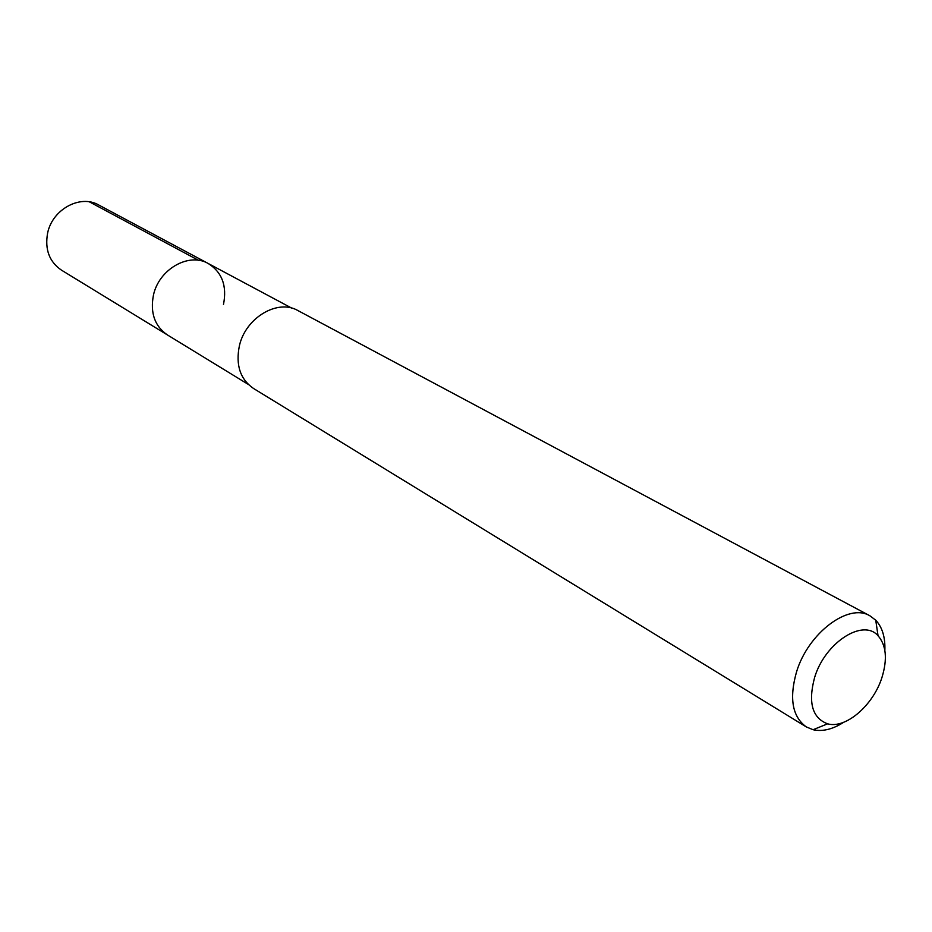 <?xml version="1.0" encoding="UTF-8"?>
<svg xmlns="http://www.w3.org/2000/svg" width="932" height="932" viewBox="0 0 932 932"><rect width="100%" height="100%" fill="white"/><g stroke="black" fill="none" stroke-linecap="round" stroke-linejoin="round"><path stroke-width="1.4" d="M291.798 308.154L98.675 204.97C80.257 194.171 52.25 209.397 47.59 233.21C44.724 249.485 49.338 261.787 61.407 270.105L167.341 334.891C154.712 326.142 150.075 312.896 153.442 295.164C158.883 269.22 188.94 252.129 208.209 263.488C222.049 272.226 227.14 285.856 223.494 304.391M208.209 263.488C188.94 252.129 158.883 269.22 153.442 295.164C150.075 312.896 154.712 326.142 167.341 334.891L248.192 384.345M869.894 615.796L297.96 310.589C277.783 298.648 245.617 317.637 239.396 345.784C235.528 364.995 240.2 379.196 253.422 388.411L806.308 726.913C792.34 716.778 789.066 698.487 796.499 672.019C808.091 633.096 848.598 602.654 869.894 615.796L875.742 620.211C882.313 627.248 885.353 637.313 884.852 650.385M843.705 722.288C832.695 729.337 822.478 731.818 813.077 729.721L806.308 726.913M814.603 677.506C824.937 642.649 862.985 618.137 878.037 635.729C886.25 645.224 887.567 659.122 881.963 677.436C873.261 705.326 845.743 729.092 827.616 723.826C812.25 718.071 807.904 702.623 814.603 677.506M89.449 201.883L198.493 260.319M878.037 635.729L875.742 620.211M827.616 723.826L813.077 729.721"/></g></svg>
